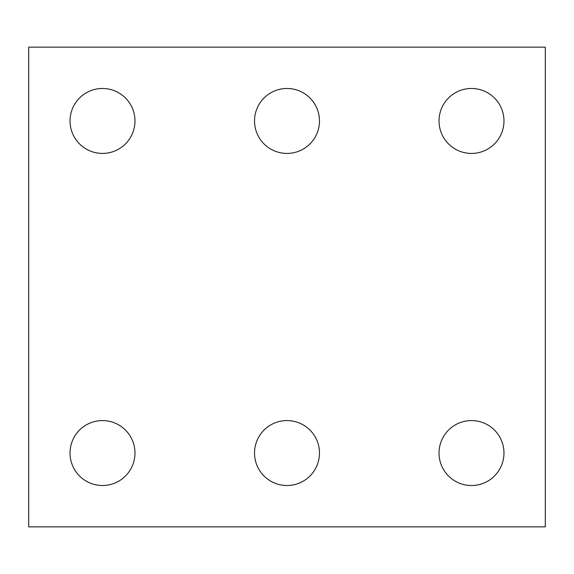 <?xml version="1.0" encoding="UTF-8"?>
<svg xmlns="http://www.w3.org/2000/svg" width="574" height="574" viewBox="0 0 574 574"><rect width="100%" height="100%" fill="white"/><g stroke="black" fill="none" stroke-linecap="round" stroke-linejoin="round"><path stroke-width="0.86" d="M545.3 526.853L28.7 526.853L28.7 47.147L545.3 47.147L545.3 526.853M319.474 120.949A32.474 32.474 0 0 0 270.763 92.83A32.474 32.474 0 0 0 270.763 149.075A32.474 32.474 0 0 0 319.474 120.949M319.474 453.051A32.474 32.474 0 0 0 270.763 424.925A32.474 32.474 0 0 0 270.763 481.17A32.474 32.474 0 0 0 319.474 453.051M503.972 453.051A32.474 32.474 0 0 0 455.261 424.925A32.474 32.474 0 0 0 455.261 481.17A32.474 32.474 0 0 0 503.972 453.051M134.969 453.051A32.474 32.474 0 0 0 86.265 424.925A32.474 32.474 0 0 0 86.265 481.17A32.474 32.474 0 0 0 134.969 453.051M134.969 120.949A32.474 32.474 0 0 0 86.265 92.83A32.474 32.474 0 0 0 86.265 149.075A32.474 32.474 0 0 0 134.969 120.949M503.972 120.949A32.474 32.474 0 0 0 455.261 92.83A32.474 32.474 0 0 0 455.261 149.075A32.474 32.474 0 0 0 503.972 120.949"/></g></svg>
